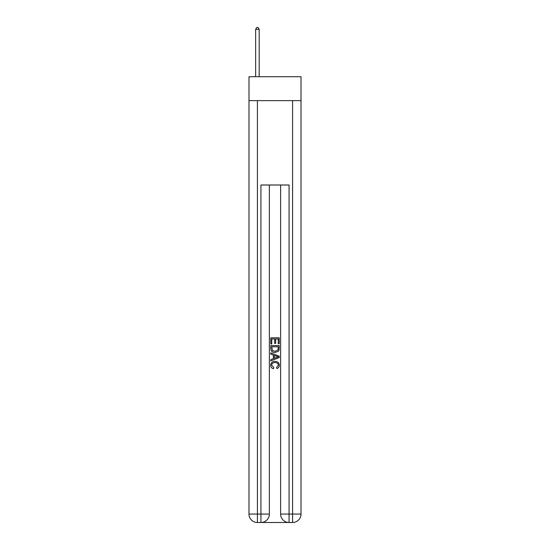 <?xml version="1.0" encoding="UTF-8"?>
<svg xmlns="http://www.w3.org/2000/svg" width="550" height="550" viewBox="0 0 550 550"><rect width="100%" height="100%" fill="white"/><g stroke="black" fill="none" stroke-linecap="round" stroke-linejoin="round"><path stroke-width="0.82" d="M301.015 100.623L301.015 76.718L248.985 76.718L248.985 100.623L301.015 100.623L301.015 514.064L292.579 514.064L292.579 100.623M261.573 522.5L288.427 522.5M280.624 184.999L280.624 514.064A8.436 8.436 0 0 0 289.059 522.5L289.059 514.064L280.624 514.064A8.436 8.436 0 0 0 289.059 522.5L292.579 522.5L292.579 514.064L289.059 514.064L289.059 184.999L260.941 184.999L260.941 514.064L248.985 514.064L248.985 100.623M269.376 184.999L269.376 514.064A8.436 8.436 0 0 1 260.941 522.5L257.421 522.5A8.436 8.436 0 0 1 248.985 514.064A8.436 8.436 0 0 0 257.421 522.5L257.421 100.623M292.579 522.5A8.436 8.436 0 0 0 301.015 514.064A8.436 8.436 0 0 1 292.579 522.5M270.779 343.963L270.779 337.796L279.221 337.796L279.221 343.743L278.245 343.743L278.245 338.986L275.646 338.986L275.646 343.42L274.677 343.42L274.677 338.986L271.755 338.986L271.755 343.963L270.779 343.963M270.779 348.604L270.779 345.586L279.221 345.586L279.097 349.958L278.493 351.189L275.048 352.509C272.346 352.516 270.923 351.216 270.779 348.604M271.755 346.775L272.353 350.508L275.062 351.319L278.073 349.876L278.245 346.775L271.755 346.775M270.779 354.131L270.779 352.866L279.221 356.214L279.221 357.555L270.779 360.91L270.779 359.645L273.377 358.683L273.377 355.087L270.779 354.131M276.684 356.311L274.354 355.444L274.354 358.325L278.245 356.888L276.684 356.311M271.645 365.172L273.762 367.544L273.481 368.734C271.693 368.266 270.758 367.118 270.676 365.289C270.903 362.697 272.367 361.391 275.062 361.377C277.654 361.433 279.077 362.725 279.324 365.262C279.283 366.933 278.465 368.012 276.877 368.514L276.623 367.324L278.355 365.207C278.101 363.385 277.007 362.505 275.069 362.567C273.096 362.464 271.954 363.33 271.645 365.172M255.661 29.329L255.667 76.718M259.181 29.329L258.122 27.5L256.719 27.5L255.667 29.329L259.181 29.329L259.181 76.718M269.376 514.064L260.941 514.064L260.941 522.5A8.436 8.436 0 0 0 269.376 514.064"/></g></svg>
